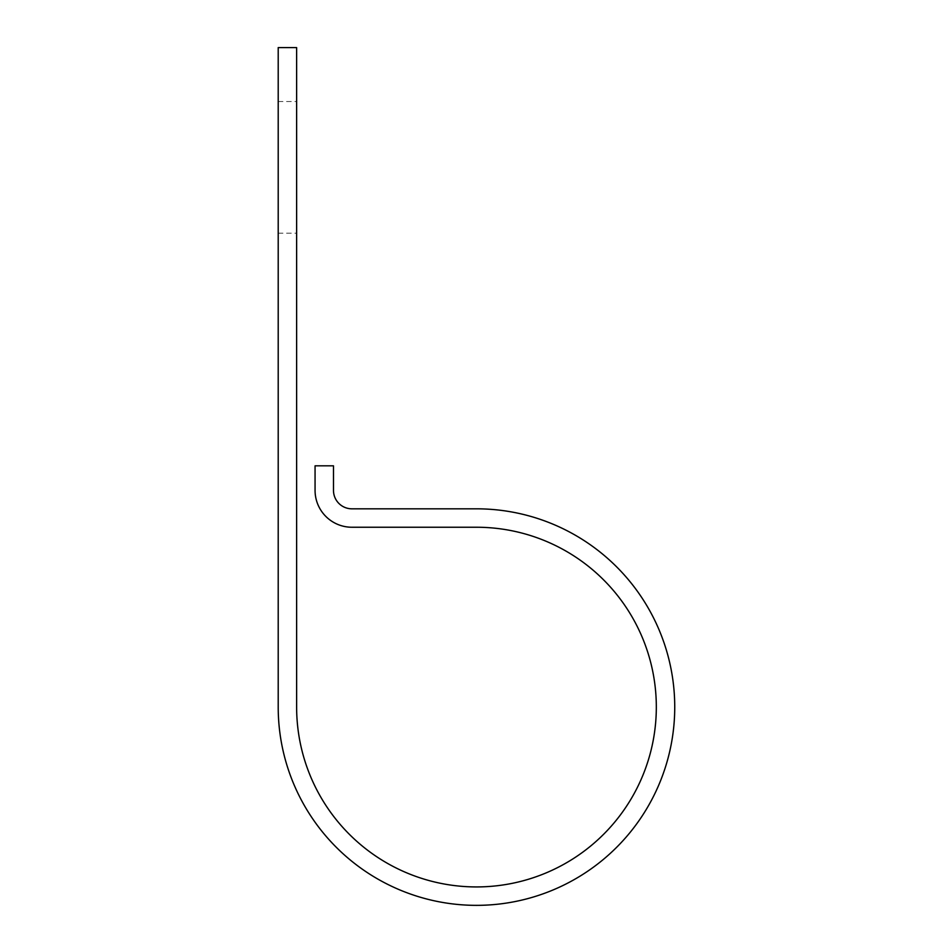 <?xml version="1.0" encoding="UTF-8"?>
<svg xmlns="http://www.w3.org/2000/svg" width="952" height="952" viewBox="0 0 952 952"><rect width="100%" height="100%" fill="white"/><g stroke="black" fill="none" stroke-linecap="round" stroke-linejoin="round"><path stroke-width="0.71" stroke-dasharray="4.76 3.57" d="M296.631 167.362L296.631 233.204L296.631 167.362M278.21 167.362L278.21 233.204L278.21 167.362M296.631 707.086L296.631 47.6L278.21 47.6L278.21 707.086A198.266 198.266 0 0 0 476.476 905.352A198.266 198.266 0 0 0 674.742 707.086A198.266 198.266 0 0 0 476.476 508.82L351.907 508.82A18.421 18.421 0 0 1 333.486 490.387L333.486 465.825L315.064 465.825L315.064 490.387A36.854 36.854 0 0 0 351.907 527.241L476.476 527.241A179.845 179.845 0 0 1 656.321 707.086A179.845 179.845 0 0 1 476.476 886.931A179.845 179.845 0 0 1 296.631 707.086M278.21 233.204L296.631 233.204M278.21 101.531L296.631 101.531"/><path stroke-width="1.43" d="M296.631 707.086L296.631 47.6L278.21 47.6L278.21 707.086A198.266 198.266 0 0 0 476.476 905.352A198.266 198.266 0 0 0 674.742 707.086A198.266 198.266 0 0 0 476.476 508.82L351.907 508.82A18.421 18.421 0 0 1 333.486 490.387L333.486 465.825L315.064 465.825L315.064 490.387A36.854 36.854 0 0 0 351.907 527.241L476.476 527.241A179.845 179.845 0 0 1 656.321 707.086A179.845 179.845 0 0 1 476.476 886.931A179.845 179.845 0 0 1 296.631 707.086"/></g></svg>
